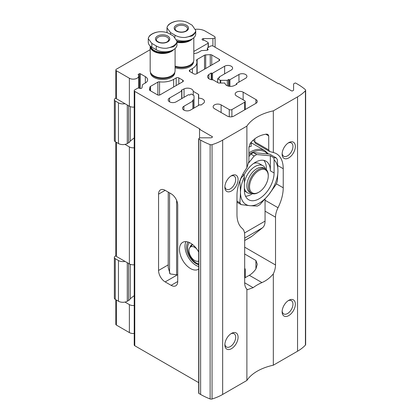 <?xml version="1.0" encoding="UTF-8"?>
<svg xmlns="http://www.w3.org/2000/svg" width="420" height="420" viewBox="0 0 420 420"><rect width="100%" height="100%" fill="white"/><g stroke="black" fill="none" stroke-linecap="round" stroke-linejoin="round"><path stroke-width="0.63" d="M168.252 192.119L168.205 267.545L170.111 273.919L176.179 274.743L176.621 274.491L176.621 200.366M193.242 91.329A5.607 3.239 0 0 0 189.961 88.452A5.607 3.239 0 0 0 184.049 88.909L181.246 90.253L181.687 90.51A0.625 0.362 0 0 1 181.871 90.762A0.625 0.362 0 0 1 181.687 91.019L169.57 98.012A4.673 2.699 0 0 0 168.205 99.918A4.673 2.699 0 0 0 171.087 102.412A4.673 2.699 0 0 0 176.179 101.829L188.297 94.831A0.625 0.362 0 0 1 189.173 94.831L189.614 95.088L191.216 93.975L193.841 95.492A0.625 0.362 0 0 1 194.019 95.744L194.019 99.561L192.481 100.301L192.922 100.553A0.625 0.362 0 0 1 193.1 100.811A0.625 0.362 0 0 1 192.922 101.062L183.892 106.276A4.673 2.699 0 0 0 182.522 108.187A4.673 2.699 0 0 0 185.404 110.675A4.673 2.699 0 0 0 190.496 110.093L199.526 104.879A0.625 0.362 0 0 1 200.408 104.879L200.849 105.131L203.18 103.514A5.607 3.239 0 0 0 204.477 101.446A5.607 3.239 0 0 0 198.697 98.212L198.697 94.626A0.625 0.362 0 0 0 198.513 94.374L193.242 91.329L193.242 95.146M145.341 83.002A7.786 4.494 0 0 0 147.625 79.826A7.786 4.494 0 0 0 145.341 76.645L145.341 83.002L142.958 84.378A1.869 1.082 0 0 0 142.417 85.05L142.028 87.612A1.869 1.082 0 0 1 141.067 88.463A0.625 0.362 0 0 1 140.553 88.489L138.448 88.043A0.625 0.362 0 0 0 137.791 88.127L134.768 89.875A1.869 1.082 0 0 0 134.221 90.636A1.869 1.082 0 0 0 134.768 91.397L199.967 129.04L199.526 129.297L212.305 136.673L212.305 137.183L211.386 137.713A0.625 0.362 0 0 1 210.945 137.818L200.445 137.818A0.625 0.362 0 0 0 200.009 137.923L198.87 138.579A0.625 0.362 0 0 0 198.686 138.831A0.625 0.362 0 0 0 198.87 139.088L200.629 140.107A62.302 35.968 0 0 0 210.126 144.601A1.869 1.082 0 0 0 212.047 144.653A45.171 26.077 0 0 0 222.658 140.107L246.887 126.116A45.171 26.077 0 0 1 273.32 110.854L297.549 96.868A45.171 26.077 0 0 0 305.424 90.741A1.869 1.082 0 0 0 305.65 90.232A1.869 1.082 0 0 0 305.335 89.633A62.302 35.968 0 0 0 297.549 84.147L295.785 83.134A0.625 0.362 0 0 0 294.903 83.134L293.764 83.79A0.625 0.362 0 0 0 293.585 84.042L293.585 90.106A0.625 0.362 0 0 1 293.401 90.358L292.483 90.888A0.625 0.362 0 0 1 291.601 90.888L278.828 83.512L278.387 83.769L213.187 46.127A1.869 1.082 0 0 0 210.541 46.127L207.517 47.87A0.625 0.362 0 0 0 207.338 48.127A0.625 0.362 0 0 0 207.375 48.248L208.142 49.712M199.526 129.297L199.526 138.196M193.814 53.529A7.786 4.494 0 0 0 198.65 52.227L201.028 50.852A1.869 1.082 0 0 1 202.188 50.542L206.624 50.316A1.869 1.082 0 0 0 208.1 49.76A0.625 0.362 0 0 0 208.178 49.591A0.625 0.362 0 0 0 208.142 49.465M229.924 79.7A0.625 0.362 0 0 1 229.047 79.7L228.606 79.443L227.325 80.336L220.71 80.336A0.625 0.362 0 0 1 220.269 80.231L217.649 78.713L219.571 77.789L219.13 77.537A0.625 0.362 0 0 1 218.951 77.28A0.625 0.362 0 0 1 219.13 77.028L231.247 70.035A4.673 2.699 0 0 0 232.617 68.124A4.673 2.699 0 0 0 229.73 65.636A4.673 2.699 0 0 0 224.637 66.218L212.525 73.211A0.625 0.362 0 0 1 211.643 73.211L211.202 72.959L208.871 74.576A5.607 3.239 0 0 0 207.58 76.645A5.607 3.239 0 0 0 213.066 79.884L218.337 82.929A0.625 0.362 0 0 0 218.778 83.034L224.984 83.034A5.607 3.239 0 0 0 224.978 83.134A5.607 3.239 0 0 0 228.207 86.063A5.607 3.239 0 0 0 234.171 85.622L236.975 84.278L236.534 84.021A0.625 0.362 0 0 1 236.35 83.769A0.625 0.362 0 0 1 236.534 83.512L245.564 78.298A4.673 2.699 0 0 0 246.934 76.393A4.673 2.699 0 0 0 244.046 73.899A4.673 2.699 0 0 0 238.959 74.487L229.924 79.7L229.924 86.347M196.933 62.213A15.577 8.993 0 0 1 192.371 68.57L189.835 70.035A1.869 1.082 0 0 0 189.289 70.796A1.869 1.082 0 0 0 189.835 71.558L193.804 73.847A1.869 1.082 0 0 0 196.445 73.847L219.13 60.748A1.869 1.082 0 0 0 219.681 59.987A1.869 1.082 0 0 0 219.13 59.225L211.748 54.957A1.869 1.082 0 0 0 210.263 54.647L205.69 54.878A1.869 1.082 0 0 0 204.535 55.188L197.138 59.462A1.869 1.082 0 0 0 196.586 60.223A1.869 1.082 0 0 0 196.623 60.438A15.577 8.993 0 0 1 196.933 62.213L196.933 73.568M173.649 79.38A15.577 8.993 0 0 1 159.558 81.837A1.869 1.082 0 0 0 157.868 82.131L150.47 86.405A1.869 1.082 0 0 0 149.929 87.071L149.53 89.712A1.869 1.082 0 0 0 149.525 89.806A1.869 1.082 0 0 0 150.071 90.568L157.458 94.831A1.869 1.082 0 0 0 160.099 94.831L182.789 81.732A1.869 1.082 0 0 0 183.335 80.971A1.869 1.082 0 0 0 182.789 80.21L178.826 77.92A1.869 1.082 0 0 0 176.179 77.92L173.649 79.38L173.649 87.014M150.171 49.697L116.377 69.206A1.869 1.082 0 0 0 115.831 69.972A1.869 1.082 0 0 0 116.377 70.733L129.37 78.236A5.45 3.145 0 0 0 135.314 78.918A5.45 3.145 0 0 0 138.679 76.01A5.45 3.145 0 0 0 138.206 74.734A0.625 0.362 0 0 1 138.154 74.587A0.625 0.362 0 0 1 138.338 74.33L139.393 73.721L139.393 88.242M134.221 107.084A5.45 3.145 180 0 1 129.37 106.213L116.377 98.711A1.869 1.082 180 0 1 115.831 97.949L115.831 69.972M115.831 299.712L115.831 324.319A1.869 1.082 0 0 0 116.377 325.08L129.37 332.582A5.45 3.145 0 0 0 134.221 333.454M134.221 264.779A5.45 3.145 180 0 1 129.37 263.907L116.377 256.405A1.869 1.082 180 0 1 115.831 255.644L115.831 142.018M124.992 302.075L129.37 304.605A5.45 3.145 0 0 0 134.221 305.477M124.992 144.38L129.37 146.911A5.45 3.145 0 0 0 134.221 147.777M145.341 76.645L140.275 73.721A0.625 0.362 0 0 0 139.393 73.721M265.813 134.216L268.727 135.896L268.727 149.919L269.598 151.468L273.32 152.528L273.32 110.854M268.727 135.896L267.865 134.369L266.5 134.117C259.618 135.056 254.158 138.206 250.115 143.572L248.903 147.341L248.903 161.364L246.887 167.79A32.708 18.884 120 0 0 236.975 195.426L236.975 214.499A32.708 18.884 120 0 0 242.198 228.391A15.577 8.993 120 0 1 244.681 235.006L244.681 282.796A15.577 8.993 120 0 0 246.887 289.149L246.887 380.462L222.658 394.454A45.171 26.077 0 0 1 212.047 399A1.869 1.082 0 0 1 210.126 398.947A62.302 35.968 0 0 1 200.629 394.454L198.87 393.435A0.625 0.362 0 0 1 198.686 393.178L198.686 138.831M246.887 126.116L246.887 167.79M252.914 140.416L254.814 141.514M245.233 101.446A1.869 1.082 0 0 1 244.681 102.207L231.908 109.583A1.869 1.082 0 0 1 229.262 109.583L221.114 104.879A4.673 2.699 0 0 0 216.022 104.291A4.673 2.699 0 0 0 213.14 106.785A4.673 2.699 0 0 0 214.505 108.696L227.283 116.072A4.673 2.699 0 0 0 233.893 116.072L255.917 103.352A4.673 2.699 0 0 0 257.287 101.446A4.673 2.699 0 0 0 255.917 99.54L243.143 92.164A4.673 2.699 0 0 0 238.051 91.576A4.673 2.699 0 0 0 235.163 94.07A4.673 2.699 0 0 0 236.534 95.975L244.681 100.684A1.869 1.082 0 0 1 245.233 101.446L245.233 109.52M269.593 151.473L255.46 143.315A3.113 1.801 -60 0 1 254.814 141.887L268.727 149.919M254.814 138.794L254.814 141.887M134.221 90.636L134.221 344.983A1.869 1.082 0 0 0 134.768 345.744L198.686 382.646M177.723 281.521A9.345 5.397 60 0 1 175.786 285.8A9.345 5.397 60 0 1 171.113 285.338L177.723 281.521L177.723 205.217A9.345 5.397 60 0 0 171.113 193.772L165.165 190.339A9.345 5.397 60 0 0 160.493 189.877A9.345 5.397 60 0 0 158.56 194.156L158.56 270.459L168.252 264.863M158.56 270.459A9.345 5.397 60 0 0 165.165 281.904L171.113 285.338M198.686 269.068A15.577 8.993 60 0 1 198.287 269.32A15.577 8.993 60 0 1 190.496 268.548A15.577 8.993 60 0 1 180.322 254.825A15.577 8.993 60 0 1 182.71 242.345A15.577 8.993 60 0 1 198.686 252.053M212.305 137.183A0.625 0.362 0 0 0 212.489 136.925A0.625 0.362 0 0 0 212.305 136.673M231.467 190.974A9.345 5.397 -60 0 1 224.858 187.157A9.345 5.397 -60 0 1 231.467 175.712A9.345 5.397 -60 0 1 238.077 179.529A9.345 5.397 -60 0 1 231.467 190.974M231.467 348.668A9.345 5.397 -60 0 1 224.858 344.857A9.345 5.397 -60 0 1 231.467 333.406A9.345 5.397 -60 0 1 238.077 337.223A9.345 5.397 -60 0 1 231.467 348.668M246.887 289.149L247.469 289.669L253.139 287.674A45.171 26.077 180 0 1 261.949 282.587C266.248 280.718 270.039 277.82 273.32 273.887L273.32 365.201A45.171 26.077 0 0 0 246.887 380.462M288.74 157.909A9.345 5.397 -60 0 1 282.13 154.093A9.345 5.397 -60 0 1 288.74 142.648A9.345 5.397 -60 0 1 295.344 146.465A9.345 5.397 -60 0 1 288.74 157.909M288.74 315.604A9.345 5.397 -60 0 1 282.13 311.792A9.345 5.397 -60 0 1 288.74 300.342A9.345 5.397 -60 0 1 295.344 304.159A9.345 5.397 -60 0 1 288.74 315.604M265.057 200.24L278.008 207.716A32.708 18.884 120 0 0 283.232 187.798L283.232 168.719A32.708 18.884 120 0 0 276.455 153.746A32.708 18.884 120 0 0 273.32 152.528M278.008 207.716A15.577 8.993 120 0 0 275.52 217.198L275.52 264.988A15.577 8.993 120 0 1 273.32 273.887M273.32 365.201L297.549 351.215A45.171 26.077 0 0 0 305.424 345.088A1.869 1.082 0 0 0 305.65 344.579L305.65 90.232M194.019 99.561L194.019 108.055M244.681 254L255.917 260.489L257.287 264.269L255.917 268.931A15.577 8.993 -60 0 1 249.307 275.289L244.681 277.961M244.681 268.217L245.212 269.115L244.681 270.123M217.649 78.713L217.649 82.53M227.325 80.336L227.325 85.764M228.606 79.443L228.606 86.163M211.202 72.959L211.202 79.674M230.843 333.806A7.66 4.421 -60 0 1 234.103 333.716A7.66 4.421 -60 0 1 235.279 339.854A7.66 4.421 -60 0 1 230.276 346.605A7.66 4.421 -60 0 1 226.443 346.983A7.66 4.421 -60 0 1 224.889 344.117M288.11 300.741A7.66 4.421 -60 0 1 291.375 300.652A7.66 4.421 -60 0 1 292.546 306.789A7.66 4.421 -60 0 1 287.543 313.541A7.66 4.421 -60 0 1 283.715 313.919A7.66 4.421 -60 0 1 282.161 311.052M230.843 176.111A7.66 4.421 -60 0 1 234.103 176.022A7.66 4.421 -60 0 1 235.279 182.159A7.66 4.421 -60 0 1 230.276 188.911A7.66 4.421 -60 0 1 226.443 189.289A7.66 4.421 -60 0 1 224.889 186.417M288.11 143.047A7.66 4.421 -60 0 1 291.375 142.958A7.66 4.421 -60 0 1 292.546 149.095A7.66 4.421 -60 0 1 287.543 155.846A7.66 4.421 -60 0 1 283.715 156.224A7.66 4.421 -60 0 1 282.161 153.353M185.966 241.626A15.577 8.993 -120 0 0 196.004 265.372A15.577 8.993 -120 0 0 198.686 266.537M189.446 242.566A12.458 7.192 -120 0 0 189.242 242.891M188.155 242.056A13.361 7.712 -120 0 0 187.672 252.982A13.361 7.712 -120 0 0 196.004 263.56A13.361 7.712 -120 0 0 198.686 264.663M176.621 274.491A9.345 5.397 -120 0 0 177.282 274.911L177.723 275.163M115.847 255.78L115.169 256.205A3.113 1.801 0 0 0 114.35 257.418A3.113 1.801 0 0 0 115.264 258.689L118.472 260.542A6.232 3.596 0 0 0 124.992 261.382M134.221 295.654A84.105 48.557 0 0 0 130.232 298.825A6.232 3.596 0 0 1 128.604 300.473L127.281 301.235A6.232 3.596 0 0 1 118.472 301.235L115.264 299.387A3.113 1.801 0 0 1 114.35 298.116L114.35 257.418M130.232 264.311L130.232 298.825M248.918 146.963A29.594 17.084 -60 0 1 251.181 146.365L251.181 142.238M242.86 174.232L244.072 174.935L241.174 177.975A29.594 17.084 120 0 0 239.909 181.241L240.497 192.376A26.476 15.288 120 0 0 249.858 205.69A26.476 15.288 120 0 0 268.585 194.88A26.476 15.288 120 0 0 277.945 170.756A26.476 15.288 120 0 0 274.092 159.841L273.808 157.768L270.344 155.768L256.746 154.549A29.594 17.084 120 0 0 254.21 156.014L248.703 162.866M236.975 201.128L239.909 202.823A29.594 17.084 120 0 0 241.174 204.629L249.858 205.69L257.365 206.073A29.594 17.084 120 0 0 259.901 204.608L268.585 194.88L276.087 184.475A29.594 17.084 120 0 0 277.352 181.204L277.945 170.756L277.352 159.621A29.594 17.084 120 0 0 276.087 157.82L273.808 157.768M244.072 174.935L244.351 177.009A26.476 15.288 120 0 0 240.497 192.376L239.909 202.823M248.903 156.597L250.903 154.109A29.594 17.084 120 0 1 253.439 152.644L256.746 154.549M250.903 154.109L254.21 156.014M244.351 177.009L244.351 190.15A21.026 12.138 120 0 0 248.708 199.773A21.026 12.138 120 0 0 264.91 194.14A21.026 12.138 120 0 0 274.092 172.982L274.092 159.841M266.348 169.685A21.026 12.138 120 0 0 266.38 168.53A21.026 12.138 120 0 0 263.818 160.377M245.584 196.282A21.026 12.138 120 0 0 252.499 193.672M270.344 155.768L270.344 170.819A21.026 12.138 120 0 0 265.991 161.191A21.026 12.138 120 0 0 244.078 174.962M253.439 152.644L269.63 154.088L276.087 157.82M236.975 202.204L241.174 204.629M244.681 240.524L251.16 236.786A13.393 7.733 -120 0 0 251.716 236.402L262.484 227.808A15.577 8.993 -120 0 0 265.057 221.12L265.057 199.064M252.415 143.483A29.594 17.084 120 0 0 251.879 143.157A29.594 17.084 120 0 0 251.181 142.79M265.555 169.04A15.577 8.993 120 0 0 262.936 165.722L259.298 163.627A15.577 8.993 120 0 0 253.691 163.391M262.936 165.722A15.577 8.993 120 0 0 251.969 168.866A15.577 8.993 120 0 0 244.351 182.91M244.351 187.971A15.577 8.993 120 0 0 247.359 192.701A15.577 8.993 120 0 0 251.543 193.31M268.254 175.97L268.254 175.334A14.018 8.095 120 0 0 265.351 168.913L263.786 168.011A14.018 8.095 120 0 0 249.769 176.106A14.018 8.095 120 0 0 249.769 192.292L251.333 193.195A14.018 8.095 120 0 0 258.342 192.502L258.893 192.181A13.241 7.644 120 0 0 268.254 175.97A13.241 7.644 120 0 0 258.893 170.562A13.241 7.644 120 0 0 249.527 186.779A13.241 7.644 120 0 0 258.893 192.181M265.351 168.913A14.018 8.095 120 0 0 251.333 177.009A14.018 8.095 120 0 0 251.333 193.195M189.535 242.608A12.458 7.192 -120 0 0 189.073 254.221A12.458 7.192 -120 0 0 198.686 264.043M192.523 244.503A9.345 5.397 -120 0 0 191.772 244.813A9.345 5.397 -120 0 0 190.024 247.396M198.009 261.224A9.345 5.397 -120 0 0 198.686 261.382M192.559 244.529A9.345 5.397 -120 0 0 192.512 244.582L189.945 247.485A8.095 4.673 -120 0 0 189.63 254.105A8.095 4.673 -120 0 0 194.68 260.531A8.095 4.673 -120 0 0 197.888 261.25A8.095 4.673 -120 0 0 198.686 260.962M196.702 248.908A8.095 4.673 -120 0 0 189.945 247.485M193.814 51.455L208.147 43.181A0.625 0.362 0 0 0 208.331 42.929A0.625 0.362 0 0 0 208.215 42.724A18.69 10.789 0 0 0 204.078 40.268A0.625 0.362 0 0 0 203.637 40.199A1.402 0.809 0 0 1 202.078 39.391A1.402 0.809 0 0 1 203.48 38.582L212.914 38.577A2.179 1.26 0 0 0 215.093 37.317A2.179 1.26 0 0 0 214.452 36.43L205.254 31.117A11.214 6.473 0 0 0 197.327 29.221A11.214 6.473 0 0 0 195.547 29.306M115.847 98.086L115.169 98.506A3.113 1.801 0 0 0 114.35 99.724A3.113 1.801 0 0 0 115.264 100.994L118.472 102.842A6.232 3.596 0 0 0 124.992 103.682M134.221 137.959A84.105 48.557 0 0 0 130.232 141.131A6.232 3.596 0 0 1 128.604 142.779L127.281 143.54A6.232 3.596 0 0 1 118.472 143.54L115.264 141.692A3.113 1.801 0 0 1 114.35 140.416L114.35 99.724M130.232 106.617L130.232 141.131M192.15 25.216L195.704 30.461L195.599 31.437A14.747 8.515 180 0 1 185.194 37.443C181.251 37.621 177.844 36.85 174.967 35.133L170.562 32.592L167.008 27.919L167.113 27.006A14.747 8.515 180 0 1 177.518 21C181.461 20.68 184.868 21.236 187.745 22.675L192.15 25.216M186.422 25.205A7.166 4.137 180 0 1 183.209 32.125A7.166 4.137 180 0 1 174.436 27.059A7.166 4.137 180 0 1 186.422 25.205M185.194 37.443L192.15 35.952C194.056 34.582 195.2 33.08 195.599 31.437M177.518 21L175.019 21.457C172.221 22.218 170.006 23.373 168.373 24.922L167.113 27.006M176.72 39.774A12.149 7.014 0 0 0 189.236 40.178A12.149 7.014 0 0 0 195.709 33.978L195.709 30.461M167.003 27.919L167.003 31.437A12.149 7.014 0 0 0 167.207 32.708M187.709 40.572A11.928 6.888 180 0 1 176.978 41.149M189.646 40.052A12.149 7.014 180 0 1 176.983 41.47M191.698 39.186A12.149 7.014 180 0 1 176.983 42.053M192.491 38.735A12.458 7.192 180 0 1 176.983 42.242M193.814 37.737L193.814 59.924A12.458 7.192 180 0 1 187.572 66.16A12.458 7.192 180 0 1 175.093 66.145M190.055 65.074A12.149 7.014 180 0 1 189.945 65.137A12.149 7.014 180 0 1 175.093 66.187M189.835 65.2A11.839 6.835 180 0 1 189.725 65.263A11.839 6.835 180 0 1 175.093 66.234M193.294 61.982A12.149 7.014 180 0 1 175.093 66.696M193.505 61.52L193.505 61.703A12.149 7.014 180 0 1 187.336 67.809A12.149 7.014 180 0 1 175.093 67.715M173.428 36.026L176.983 41.27L176.873 42.247A14.747 8.515 180 0 1 166.472 48.253C162.529 48.431 159.122 47.66 156.245 45.943L151.841 43.402L148.286 38.729L148.391 37.816A14.747 8.515 180 0 1 158.797 31.81C162.74 31.489 166.147 32.046 169.019 33.485L173.428 36.026M167.701 36.015A7.166 4.137 180 0 1 164.488 42.934A7.166 4.137 180 0 1 155.715 37.868A7.166 4.137 180 0 1 167.701 36.015M166.472 48.253L173.428 46.762C175.329 45.392 176.479 43.89 176.873 42.247M158.797 31.81L156.298 32.267C153.5 33.028 151.284 34.183 149.646 35.732L148.391 37.816M148.281 38.729L148.281 42.247A12.149 7.014 0 0 0 151.841 47.208L156.245 49.749A12.149 7.014 0 0 0 169.486 51.272A12.149 7.014 0 0 0 176.983 44.788L176.983 41.27M168.987 51.382A11.928 6.888 180 0 1 150.827 46.541M170.924 50.857A12.149 7.014 180 0 1 158.251 52.274A12.149 7.014 180 0 1 150.523 46.305M172.972 49.996A12.149 7.014 180 0 1 159.316 53.062A12.149 7.014 180 0 1 150.486 46.316L150.486 46.274M173.77 49.544A12.458 7.192 180 0 1 159.763 53.314A12.458 7.192 180 0 1 150.171 46.316A12.458 7.192 180 0 1 150.181 46.016M175.093 48.547L175.093 70.733A12.458 7.192 180 0 1 162.635 77.926A12.458 7.192 180 0 1 150.171 70.733L150.171 46.316M171.334 75.883A12.149 7.014 180 0 1 171.224 75.947A12.149 7.014 180 0 1 154.04 75.947A12.149 7.014 180 0 1 153.935 75.883M171.113 76.01A11.839 6.835 180 0 1 171.003 76.073A11.839 6.835 180 0 1 154.261 76.073A11.839 6.835 180 0 1 154.156 76.01M174.573 72.791A12.149 7.014 180 0 1 162.635 78.508A12.149 7.014 180 0 1 150.691 72.791M174.783 72.329L174.783 72.513A12.149 7.014 180 0 1 162.635 79.527A12.149 7.014 180 0 1 150.486 72.513L150.486 72.329M169.57 192.885L169.57 273.252M192.922 101.062L192.922 108.696M183.892 106.276L183.892 110.093M238.959 74.487L238.959 82.115M211.748 54.957L211.748 65.016M219.13 59.225L219.13 60.748M205.69 54.878L205.69 68.513M204.535 55.188L204.535 69.179M210.263 54.647L210.263 65.872M224.637 66.218L224.637 73.847M169.57 98.012L169.57 101.829M150.47 86.405L150.47 90.799M149.929 87.071L149.929 90.479M116.377 70.733L116.377 98.711M116.377 300.027L116.377 325.08M116.377 142.333L116.377 256.405M129.37 78.236L129.37 106.213M129.37 304.605L129.37 332.582M129.37 146.911L129.37 263.907M138.338 74.33L138.338 74.912M140.275 73.721L140.275 88.426M255.917 99.54L255.917 103.352M243.143 92.164L243.143 99.792M221.114 104.879L221.114 112.508M229.262 109.583L229.262 116.749M231.908 109.583L231.908 116.749M244.681 102.207L244.681 109.841M207.375 48.248L207.375 50.185M134.768 91.397L134.768 345.744M198.87 139.088L198.87 393.435M200.629 140.107L200.629 394.454M210.126 144.601L210.126 398.947M212.047 144.653L212.047 399M222.658 140.107L222.658 394.454M297.549 96.868L297.549 351.215M305.424 90.741L305.424 345.088M198.513 94.374L198.513 105.467M181.687 91.019L181.687 98.648M184.049 88.909L184.049 97.283M182.789 80.21L182.789 81.732M178.826 77.92L178.826 84.021M157.868 82.131L157.868 95.009M159.558 81.837L159.558 95.051M176.179 77.92L176.179 85.549M255.917 260.489L255.917 268.931M219.13 77.537L219.13 78.005M220.269 80.231L220.269 83.034M220.71 80.336L220.71 83.034M229.047 79.7L229.047 86.247M236.534 84.021L236.534 84.488M208.871 74.576L208.871 78.713M211.643 73.211L211.643 79.758M212.525 73.211L212.525 79.863M189.835 70.035L189.835 71.558M192.371 68.57L192.371 73.022M197.138 59.462L197.138 73.448M249.307 275.289L261.949 282.587M244.681 282.796L253.139 287.674M276.36 183.829L283.232 187.798M277.804 165.585L283.232 168.719M244.681 247.186L275.52 264.988M265.057 211.16L275.52 217.198M158.56 194.156L165.165 190.339M165.165 281.904L177.282 274.911M115.264 258.689L115.264 299.387M118.472 260.542L118.472 301.235M127.281 262.7L127.281 301.235M128.604 263.466L128.604 300.473M251.181 142.978A29.594 17.084 120 0 1 252.982 143.792L264.878 150.659A29.594 17.084 120 0 0 248.903 152.843M274.092 172.982L270.344 170.819M244.681 240.466L251.716 236.402M244.681 238.082L262.484 227.808M244.529 232.974L265.057 221.12M267.561 153.904A28.66 16.548 120 0 0 248.903 154.423M212.914 38.577L212.914 45.995M208.147 43.181L208.147 47.507M203.48 38.582L203.48 40.205M115.264 100.994L115.264 141.692M118.472 102.842L118.472 143.54M127.281 105.005L127.281 143.54M128.604 105.772L128.604 142.779M185.761 26.35A6.232 3.596 180 0 1 187.588 28.891L186.464 30.676C184.443 32.025 181.871 32.393 178.742 31.784C174.536 30.271 175.534 29.621 175.124 28.891A6.232 3.596 180 0 1 178.972 25.568A6.232 3.596 180 0 1 185.761 26.35M174.967 37.207L174.967 35.133M170.562 34.319L170.562 32.592M167.039 37.16A6.232 3.596 180 0 1 168.861 39.701L167.743 41.486C165.722 42.835 163.144 43.202 160.02 42.593C155.809 41.081 156.812 40.43 156.403 39.701A6.232 3.596 180 0 1 160.251 36.377A6.232 3.596 180 0 1 167.039 37.16M156.245 49.749L156.245 45.943M151.841 47.208L151.841 43.402M138.679 76.01L138.679 88.09M207.338 48.127L207.338 50.195M193.1 100.811L193.1 108.591M181.871 90.762L181.871 98.543M245.233 269.115L245.233 277.646M218.951 77.28L218.951 78.089M236.35 83.769L236.35 84.578M252.982 143.792L251.181 142.968M268.443 153.983L264.878 150.659M251.181 142.753L251.879 143.157M244.372 190.974L247.359 192.701M197.888 261.25L198.686 261.088M215.093 37.317L215.093 47.224M208.331 42.929L208.331 47.402"/></g></svg>
